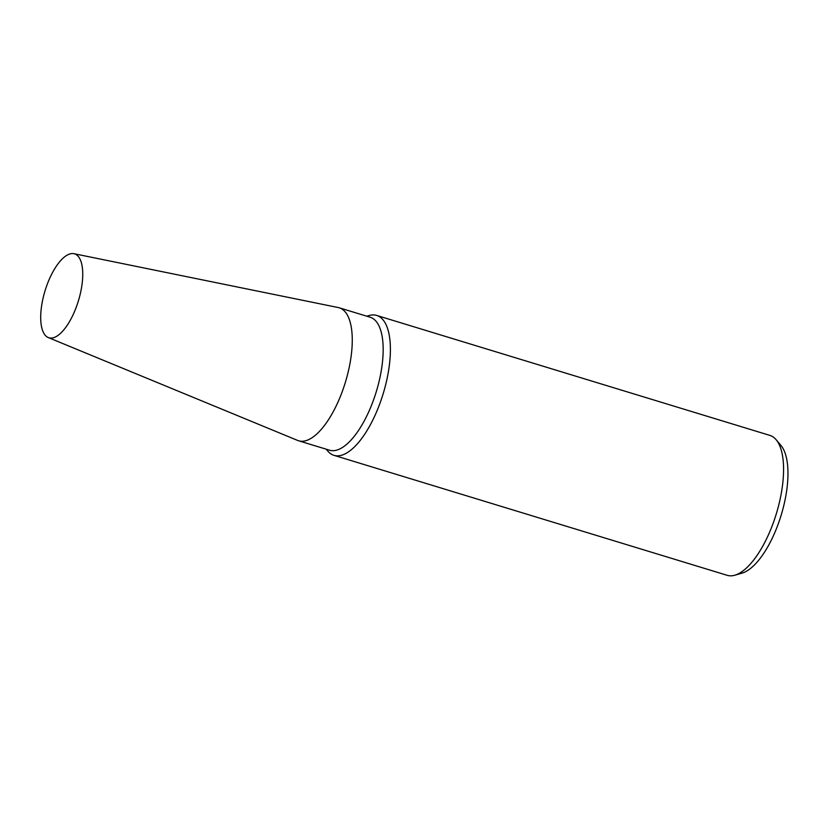 <?xml version="1.0" encoding="UTF-8"?>
<svg xmlns="http://www.w3.org/2000/svg" width="829" height="829" viewBox="0 0 829 829"><rect width="100%" height="100%" fill="white"/><g stroke="black" fill="none" stroke-linecap="round" stroke-linejoin="round"><path stroke-width="1.24" d="M297.549 440.386A69.522 27.616 -73 0 0 298.668 440.8L329.569 450.22A69.522 27.616 -73 0 0 381.205 371.071A69.522 27.616 -73 0 0 370.138 317.227L339.248 307.797A69.522 27.616 -73 0 0 338.097 307.518M298.668 440.8A69.522 27.616 -73 0 0 350.304 361.641A69.522 27.616 -73 0 0 339.248 307.797M326.212 449.204L327.745 451.028A73.149 29.046 -73 0 0 334.014 455.359A73.149 29.046 -73 0 0 388.335 372.086A73.149 29.046 -73 0 0 376.708 315.445A73.149 29.046 -73 0 0 369.081 315.548L366.791 316.201M334.014 455.359L727.188 575.316A73.149 29.046 -73 0 0 734.805 575.222A73.149 29.046 -73 0 0 781.509 492.043A73.149 29.046 -73 0 0 776.141 439.733A73.149 29.046 -73 0 0 769.882 435.401L376.708 315.445M734.805 575.222L742.028 573.14A68.921 27.367 -73 0 0 786.027 494.768A68.921 27.367 -73 0 0 780.97 445.484L776.141 439.733M48.3 337.569L297.684 440.448A69.522 27.606 -73 0 0 350.304 361.641A69.522 27.606 -73 0 0 338.232 307.549L73.895 253.684A43.885 17.43 -73 0 0 41.937 303.808A43.885 17.43 -73 0 0 48.3 337.569A43.885 17.43 -73 0 0 81.511 287.829A43.885 17.43 -73 0 0 73.895 253.684"/></g></svg>
